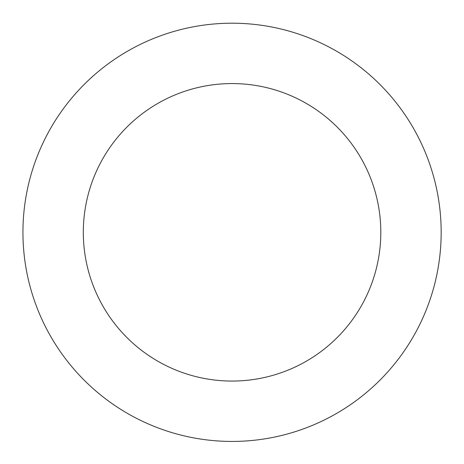 <?xml version="1.0" encoding="UTF-8"?>
<svg xmlns="http://www.w3.org/2000/svg" width="464" height="464" viewBox="0 0 464 464"><rect width="100%" height="100%" fill="white"/><g stroke="black" fill="none" stroke-linecap="round" stroke-linejoin="round"><path stroke-width="0.7" d="M432.123 293.161A209.119 209.119 0 0 0 184.713 28.629A209.119 209.119 0 0 0 79.327 375.161A209.119 209.119 0 0 0 432.123 293.161M374.373 275.599A148.753 148.753 0 0 0 198.377 87.429A148.753 148.753 0 0 0 123.418 333.923A148.753 148.753 0 0 0 374.373 275.599"/></g></svg>
